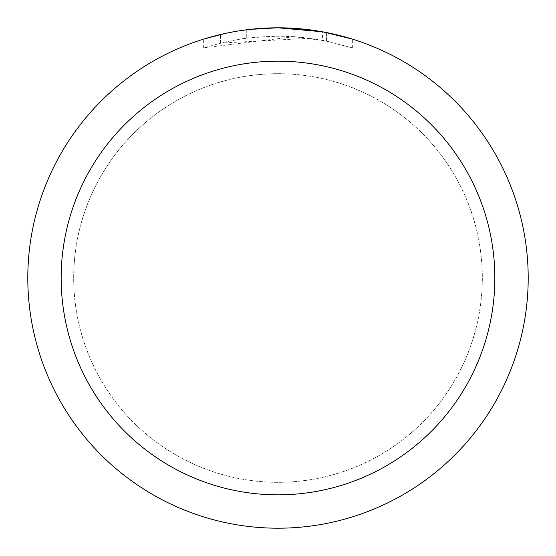 <?xml version="1.0" encoding="UTF-8"?>
<svg xmlns="http://www.w3.org/2000/svg" width="556" height="556" viewBox="0 0 556 556"><rect width="100%" height="100%" fill="white"/><g stroke="black" fill="none" stroke-linecap="round" stroke-linejoin="round"><path stroke-width="0.42" stroke-dasharray="2.78 2.08" d="M278 73.712A204.288 204.288 0 0 1 482.288 278A204.288 204.288 0 0 1 278 482.288A204.288 204.288 0 0 1 73.712 278A204.288 204.288 0 0 1 278 73.712A204.288 204.288 0 0 1 482.288 278A204.288 204.288 0 0 1 278 482.288A204.288 204.288 0 0 1 73.712 278A204.288 204.288 0 0 1 278 73.712M294.124 36.696L203.677 47.851L225.889 41.818L240.984 38.989L256.226 37.12L279.237 36.14L294.583 36.71L309.866 38.246L309.866 29.836L278 27.8A250.2 250.2 0 0 1 528.2 278A250.2 250.2 0 0 1 278 528.2A250.2 250.2 0 0 1 27.8 278A250.2 250.2 0 0 1 278 27.8L282.99 27.849M286.472 27.946L308.809 29.704M245.196 29.961L278 27.8L294.124 28.335L326.567 32.561L326.567 41.068L294.131 36.675L294.131 28.321M326.56 32.561L323.627 31.998M352.33 39.101L322.438 31.782L322.445 40.261L352.33 47.851L326.56 41.068M309.866 38.246L220.447 43.09A241.86 241.86 0 0 1 246.732 38.169L271.411 36.23L286.701 36.3L302.033 37.335L322.445 40.261M246.732 29.76L246.732 38.169L246.732 29.76A250.2 250.2 0 0 0 220.447 34.507L240.595 30.615M250.958 29.266L249.783 29.398M203.663 47.851L203.663 39.101L224.499 33.589L240.4 30.643L261.834 28.321L278 27.8L261.042 28.377M326.567 41.068L326.567 32.561M352.351 47.851L352.351 39.101L352.351 47.851M220.447 43.09L220.447 34.507L220.447 43.09M225.479 33.374L239.747 30.74M246.732 29.767L259.659 28.474M73.67 278A204.33 204.33 0 0 1 278 73.67A204.33 204.33 0 0 1 482.33 278A204.33 204.33 0 0 1 278 482.33A204.33 204.33 0 0 1 73.67 278A204.33 204.33 0 0 1 278 73.67A204.33 204.33 0 0 1 482.33 278A204.33 204.33 0 0 1 278 482.33A204.33 204.33 0 0 1 73.67 278M326.671 32.582L326.671 41.088"/><path stroke-width="0.83" d="M282.99 27.849L286.472 27.946M308.809 29.704L309.866 29.836M322.445 31.782L278 27.8A250.2 250.2 0 0 1 528.2 278A250.2 250.2 0 0 1 278 528.2A250.2 250.2 0 0 1 27.8 278A250.2 250.2 0 0 1 278 27.8L250.958 29.266M323.627 31.998L352.33 39.101M278 61.16A216.84 216.84 0 0 1 494.84 278A216.84 216.84 0 0 1 278 494.84A216.84 216.84 0 0 1 61.16 278A216.84 216.84 0 0 1 278 61.16M249.783 29.398L246.732 29.76M203.677 39.101L225.479 33.374M240.595 30.615L245.196 29.961M239.747 30.74L246.732 29.767M259.659 28.474L261.042 28.377"/></g></svg>
